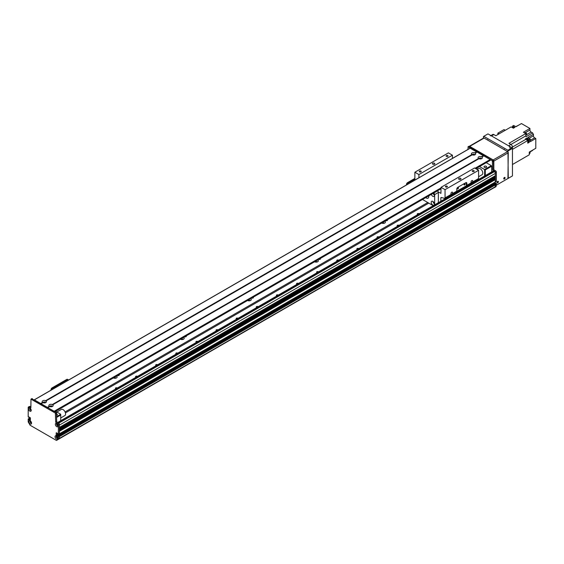 <?xml version="1.0" encoding="UTF-8"?>
<svg xmlns="http://www.w3.org/2000/svg" width="564" height="564" viewBox="0 0 564 564"><rect width="100%" height="100%" fill="white"/><g stroke="black" fill="none" stroke-linecap="round" stroke-linejoin="round"><path stroke-width="0.85" d="M116.184 378.049A2.256 1.297 0 0 0 113.597 378.049M116.551 376.103A2.256 1.297 180 0 1 117.143 376.985A2.256 1.297 180 0 1 116.48 377.901A2.256 1.297 180 0 1 113.371 377.943M183.258 339.324A2.256 1.297 0 0 0 180.67 339.324M183.624 337.385A2.256 1.297 180 0 1 184.216 338.259A2.256 1.297 180 0 1 183.554 339.183A2.256 1.297 180 0 1 180.438 339.218M250.324 300.605A2.256 1.297 0 0 0 247.744 300.605M250.698 298.659A2.256 1.297 180 0 1 251.29 299.54A2.256 1.297 180 0 1 250.627 300.457A2.256 1.297 180 0 1 247.511 300.499M317.398 261.879A2.256 1.297 0 0 0 314.811 261.879M317.765 259.933A2.256 1.297 180 0 1 318.357 260.815A2.256 1.297 180 0 1 317.701 261.731A2.256 1.297 180 0 1 314.585 261.774M384.472 223.154A2.256 1.297 0 0 0 381.884 223.154M384.838 221.208A2.256 1.297 180 0 1 385.431 222.089A2.256 1.297 180 0 1 384.768 223.013A2.256 1.297 180 0 1 381.659 223.048M65.445 412.89L428.788 203.118M417.79 214.56A0.98 0.564 180 0 1 417.24 214.052A0.98 0.564 180 0 1 418.002 213.502A0.98 0.564 180 0 1 419.101 213.805M397.669 226.178A0.98 0.564 180 0 1 397.119 225.671A0.98 0.564 180 0 1 397.881 225.121A0.98 0.564 180 0 1 398.981 225.424M377.549 237.796A0.98 0.564 180 0 1 376.999 237.289A0.98 0.564 180 0 1 377.76 236.739A0.98 0.564 180 0 1 378.86 237.042M357.428 249.415A0.98 0.564 180 0 1 356.878 248.907A0.98 0.564 180 0 1 357.639 248.357A0.98 0.564 180 0 1 358.739 248.661M337.307 261.033A0.98 0.564 180 0 1 336.757 260.526A0.98 0.564 180 0 1 337.519 259.969A0.98 0.564 180 0 1 338.619 260.272M317.187 272.652A0.98 0.564 180 0 1 316.637 272.137A0.98 0.564 180 0 1 317.391 271.587A0.98 0.564 180 0 1 318.498 271.89M297.066 284.263A0.98 0.564 180 0 1 296.516 283.755A0.98 0.564 180 0 1 297.27 283.206A0.98 0.564 180 0 1 298.377 283.509M276.938 295.881A0.98 0.564 180 0 1 276.388 295.374A0.98 0.564 180 0 1 277.15 294.824A0.98 0.564 180 0 1 278.249 295.127M256.817 307.5A0.98 0.564 180 0 1 256.267 306.992A0.98 0.564 180 0 1 257.029 306.442A0.98 0.564 180 0 1 258.129 306.745M236.697 319.118A0.98 0.564 180 0 1 236.147 318.611A0.98 0.564 180 0 1 236.908 318.054A0.98 0.564 180 0 1 238.008 318.357M216.576 330.737A0.98 0.564 180 0 1 216.026 330.229A0.98 0.564 180 0 1 216.787 329.672A0.98 0.564 180 0 1 217.887 329.975M196.455 342.348A0.98 0.564 180 0 1 195.905 341.84A0.98 0.564 180 0 1 196.667 341.291A0.98 0.564 180 0 1 197.767 341.594M176.335 353.966A0.98 0.564 180 0 1 175.785 353.459A0.98 0.564 180 0 1 176.546 352.909A0.98 0.564 180 0 1 177.646 353.212M156.214 365.585A0.98 0.564 180 0 1 155.664 365.077A0.98 0.564 180 0 1 156.418 364.527A0.98 0.564 180 0 1 157.525 364.83M136.093 377.203A0.98 0.564 180 0 1 135.543 376.696A0.98 0.564 180 0 1 136.298 376.146A0.98 0.564 180 0 1 137.404 376.442M115.965 388.822A0.98 0.564 180 0 1 115.423 388.314A0.98 0.564 180 0 1 116.177 387.757A0.98 0.564 180 0 1 117.277 388.06M65.093 411.931L427.78 202.532M119.004 374.686A0.98 0.564 180 0 1 119.223 375.046A0.98 0.564 180 0 1 118.941 375.448A0.98 0.564 180 0 1 117.622 375.483M186.078 335.968A0.98 0.564 180 0 1 186.296 336.327A0.98 0.564 180 0 1 186.007 336.722A0.98 0.564 180 0 1 184.696 336.764M253.144 297.242A0.98 0.564 180 0 1 253.37 297.602A0.98 0.564 180 0 1 253.081 298.003A0.98 0.564 180 0 1 251.77 298.039M320.218 258.516A0.98 0.564 180 0 1 320.437 258.876A0.98 0.564 180 0 1 320.155 259.278A0.98 0.564 180 0 1 318.836 259.313M387.292 219.798A0.98 0.564 180 0 1 387.51 220.15A0.98 0.564 180 0 1 387.221 220.552A0.98 0.564 180 0 1 385.91 220.594M495.023 186.867L495.107 186.818A66.397 38.338 -120 0 0 495.354 184.922L59.389 436.614L59.389 435.845L59.389 438.75L493.958 187.516M59.389 427.427L495.326 175.785L495.354 173.395A1.424 0.825 -120 0 0 494.353 171.653L493.514 171.167A0.952 0.55 -120 0 0 493.035 171.125L57.599 422.521M495.354 177.265L59.389 428.971L59.389 429.747L495.326 178.104L494.79 176.828A1.022 0.592 60 0 1 494.064 176.511M495.185 182.109L495.354 179.592L494.79 179.148A1.022 0.592 60 0 1 494.064 178.837M493.352 183.244L494.24 183.885L493.345 183.251M59.389 436.628L495.354 184.922L495.354 184.139L494.684 183.674M57.211 434.28L57.211 433.23L57.211 434.781L58.275 435.591L57.373 434.957L57.711 433.638L56.372 432.743M31.887 398.769L56.372 412.51L56.703 421.223A0.952 0.55 -120 0 0 57.373 422.387L58.719 423.162A0.952 0.55 60 0 1 59.389 424.325L59.389 433.716L58.381 434.294L59.34 433.822L59.389 431.298L495.354 179.592M59.389 431.065L495.255 179.415M59.389 430.522L494.79 179.148M59.389 428.739L495.255 177.096M59.389 428.203L494.79 176.828M495.354 175.721L59.389 427.42L59.389 425.101L495.354 173.395M57.944 425.207A0.761 0.437 60 0 1 57.267 424.6L56.999 424.396M28.87 419.658L29.878 418.728L28.968 419.835L30.378 419.482L29.208 418.417M30.512 421.696L30.689 421.618A0.761 0.437 60 0 1 30.731 421.259M31.45 422.499A0.761 0.437 60 0 1 31.119 422.358L30.964 422.478M31.112 409.718A0.761 0.437 60 0 1 30.4 408.484M57.634 437.875L57.479 437.579A0.761 0.437 60 0 1 56.893 436.367M58.212 436.134L57.81 435.901L58.818 435.323L59.22 435.556L58.381 436.423L59.389 435.845L58.741 435.316M485.294 175.594L485.294 169.912L484.624 169.524L484.624 175.975M485.294 169.912L491.667 166.232L491.329 165.647L484.624 169.524L479.499 166.563M476.94 168.037A5.217 3.01 60 0 1 477.214 169.306M479.767 158.921A0.768 0.444 180 0 1 480.768 158.921M473.055 155.051A0.768 0.444 180 0 1 474.056 155.051M45.924 400.926L46.015 400.919A2.157 1.248 180 0 1 45.825 402.548A2.157 1.248 180 0 1 42.998 402.661L42.575 402.421A2.157 1.248 180 0 1 42.772 400.792A2.157 1.248 180 0 1 45.599 400.68L45.656 401.082L472.202 154.811L471.835 154.592A2.157 1.248 180 0 1 472.033 152.957A2.157 1.248 180 0 1 474.86 152.844L475.276 153.091A2.157 1.248 180 0 1 475.085 154.719A2.157 1.248 180 0 1 472.258 154.832L472.498 154.642M471.49 154.191L472.385 154.712M491.667 166.232L491.667 171.914M486.217 167.346A1.304 0.754 180 0 1 484.793 167.508A1.304 0.754 180 0 1 483.99 166.81A1.304 0.754 180 0 1 485.294 166.056A1.304 0.754 180 0 1 486.598 166.81A1.304 0.754 180 0 1 486.217 167.346M486.203 162.686L491.329 165.647M55.603 411.297L60.729 414.258L60.729 420.709M60.729 414.258L56.703 416.577M56.703 417.353L60.729 415.026M43.795 402.879A0.768 0.444 180 0 1 44.796 402.879M50.506 406.757A0.768 0.444 180 0 1 51.507 406.757M56.703 413.997A1.304 0.754 180 0 1 57.338 414.646A1.304 0.754 180 0 1 56.703 415.287M28.87 416.986L29.272 417.099L28.771 417.395L28.2 416.866L28.2 407.476A0.952 0.55 -120 0 1 28.397 407.046A0.952 0.55 -120 0 1 28.87 407.095L29.878 406.51L30.886 407.095M28.397 407.046L29.406 406.461A0.952 0.55 60 0 1 29.878 406.51M59.34 433.822L495.354 182.01L58.332 434.407L57.711 433.984M57.711 436.31L494.713 183.61L496.193 183.272L495.354 184.139L59.389 435.845L495.185 183.85L494.783 183.617L58.719 435.38M58.381 436.423L58.381 439.328L56.456 440.442L30.132 425.242L28.2 421.907L28.2 419.003L30.294 417.712M30.329 417.769L29.37 418.319L30.378 418.206M30.378 418.439L28.87 419.306M30.378 419.017L29.878 419.08L30.378 418.784M56.675 436.183A1.065 0.613 -120 0 0 56.619 436.473A1.065 0.613 -120 0 0 57.655 437.883M30.181 408.301A1.065 0.613 -120 0 0 30.132 408.59A1.065 0.613 -120 0 0 31.161 410M57.013 423.79A1.065 0.613 -120 0 0 56.957 424.079A1.065 0.613 -120 0 0 57.993 425.489M30.519 421.075A1.065 0.613 -120 0 0 30.463 421.371A1.065 0.613 -120 0 0 31.499 422.774M31.986 398.551L30.978 399.129L55.364 413.095L55.702 421.809A0.952 0.55 60 0 0 56.372 422.972L57.711 423.74A0.952 0.55 -120 0 1 58.381 424.904L58.332 434.407M28.771 419.137L28.369 418.904M28.968 416.93L30.378 417.931L30.329 420.561L28.968 419.835M57.613 436.367L56.203 435.359L56.203 432.842M30.978 399.129L30.886 407.476A0.952 0.55 60 0 1 30.689 407.913A0.952 0.55 60 0 1 30.209 407.864L28.87 407.095M28.87 421.611A1.896 1.093 60 0 1 30.209 420.836A1.896 1.093 60 0 1 31.556 423.162A1.896 1.093 60 0 1 30.209 423.938A1.896 1.093 60 0 1 28.87 421.611M55.364 424.325A1.896 1.093 60 0 1 56.703 423.55A1.896 1.093 60 0 1 58.05 425.869A1.896 1.093 60 0 1 56.703 426.645A1.896 1.093 60 0 1 55.364 424.325M28.538 408.837A1.896 1.093 60 0 1 29.878 408.061A1.896 1.093 60 0 1 31.217 410.38A1.896 1.093 60 0 1 29.878 411.156A1.896 1.093 60 0 1 28.538 408.837M55.025 436.712A1.896 1.093 60 0 1 56.372 435.944A1.896 1.093 60 0 1 57.711 438.263A1.896 1.093 60 0 1 56.372 439.039A1.896 1.093 60 0 1 55.025 436.712M56.703 436.183A1.065 0.613 -120 0 0 56.421 436.226A1.065 0.613 -120 0 0 56.203 436.712A1.065 0.613 -120 0 0 56.668 437.791A1.065 0.613 -120 0 0 57.493 438.073A1.065 0.613 -120 0 0 57.669 437.854M30.216 408.301A1.065 0.613 -120 0 0 29.927 408.343A1.065 0.613 -120 0 0 29.709 408.837A1.065 0.613 -120 0 0 30.174 409.908A1.065 0.613 -120 0 0 30.999 410.197A1.065 0.613 -120 0 0 31.175 409.972M57.042 423.79A1.065 0.613 -120 0 0 56.76 423.832A1.065 0.613 -120 0 0 56.541 424.325A1.065 0.613 -120 0 0 57.006 425.397A1.065 0.613 -120 0 0 57.824 425.686A1.065 0.613 -120 0 0 58.007 425.46M30.548 421.082A1.065 0.613 -120 0 0 30.266 421.125A1.065 0.613 -120 0 0 30.047 421.611A1.065 0.613 -120 0 0 30.512 422.69A1.065 0.613 -120 0 0 31.33 422.972A1.065 0.613 -120 0 0 31.514 422.746M58.381 439.328L59.389 438.75M49.646 406.517L49.287 406.291A2.157 1.248 180 0 1 49.477 404.663A2.157 1.248 180 0 1 52.304 404.55L52.727 404.79A2.157 1.248 180 0 1 52.53 406.425L52.53 406.425A2.157 1.248 180 0 1 49.703 406.538L47.82 407.575M52.008 406.644A1.065 0.613 0 0 0 52.071 406.433A1.065 0.613 0 0 0 51.007 405.819A1.065 0.613 0 0 0 49.935 406.433A1.065 0.613 0 0 0 50.006 406.644M51.825 406.693A1.065 0.613 0 0 0 50.189 406.693M478.547 158.463A2.157 1.248 180 0 1 478.737 156.827A2.157 1.248 180 0 1 481.564 156.721L481.987 156.961A2.157 1.248 180 0 1 481.79 158.59L481.79 158.59A2.157 1.248 180 0 1 478.963 158.703L478.547 158.463L52.304 404.55M481.268 158.815A1.065 0.613 0 0 0 481.332 158.604A1.065 0.613 0 0 0 480.267 157.983A1.065 0.613 0 0 0 479.196 158.604A1.065 0.613 0 0 0 479.266 158.815M481.085 158.865A1.065 0.613 0 0 0 479.449 158.865M474.557 154.945A1.065 0.613 0 0 0 474.627 154.726A1.065 0.613 0 0 0 473.556 154.113A1.065 0.613 0 0 0 472.491 154.726A1.065 0.613 0 0 0 472.554 154.945M474.373 154.994A1.065 0.613 0 0 0 472.738 154.994M45.296 402.774A1.065 0.613 0 0 0 45.367 402.562A1.065 0.613 0 0 0 44.295 401.942A1.065 0.613 0 0 0 43.231 402.562A1.065 0.613 0 0 0 43.294 402.774M45.113 402.823A1.065 0.613 0 0 0 43.477 402.823M477.052 152.019L475.184 153.091L477.123 152.026L483.616 155.967M483.757 155.89L481.896 156.968L483.827 155.897L490.158 159.549L490.278 160.338L475.734 168.65L490.327 160.225M478.914 158.688L52.635 404.797L478.914 158.688M470.207 148.226L476.911 152.097M40.805 403.563L34.284 399.82M47.51 407.434L41.08 403.718M54.355 411.544L47.792 407.596M414.871 178.428L407.497 182.687A1.424 0.825 120 0 0 406.496 184.428L406.496 184.929M414.871 179.049L408.04 182.997L407.497 182.687M407.039 184.611A1.424 0.825 -60 0 1 408.04 182.997M468.86 146.485L493.345 160.225L493.676 168.939A0.952 0.55 -120 0 0 494.353 170.102L495.693 170.878A0.952 0.55 60 0 1 496.362 172.041L496.362 181.432L495.354 182.01L495.354 172.619A0.952 0.55 -120 0 0 494.684 171.456L493.345 170.688A0.952 0.55 60 0 1 492.675 169.524L492.337 160.81L468.19 146.866L467.859 149.502M495.354 182.01L496.362 181.432M494.36 182.666L495.248 183.3M496.362 183.561L496.362 184.379L495.354 184.964L495.354 184.139L496.193 183.272M496.355 184.386A66.397 38.338 60 0 1 496.052 186.635L495.051 187.213A66.397 38.338 -120 0 0 495.354 184.957L495.354 184.964M494.008 187.812L495.051 187.213M504.286 177.547A0.768 0.444 -60 0 1 503.751 178.471M497.575 181.418A0.768 0.444 -60 0 1 497.046 182.341M483.454 138.124L483.454 136.509L487.98 133.894L512.126 147.838L507.931 150.257L508.27 178.33L496.249 185.267M483.785 136.319L507.931 150.257M503.61 149.312A0.98 0.564 60 0 1 503.666 149.263A0.98 0.564 60 0 1 504.709 149.946M487.007 139.724A0.98 0.564 60 0 1 487.07 139.682A0.98 0.564 60 0 1 488.114 140.365M508.27 150.835L512.457 148.417L512.126 147.838M511.618 147.549L512.457 147.063L512.457 175.912L508.27 178.33M512.457 149.361L527.749 140.535A180.219 104.051 -120 0 0 525.888 139.301L512.457 147.056A2.136 1.234 -120 0 0 510.949 144.447L508.601 145.801A2.136 1.234 60 0 1 510.11 148.417M508.601 145.801L491.498 135.931A2.136 1.234 60 0 0 490.433 135.825M512.253 127.542L511.95 127.365A1.396 0.811 60 0 1 512.105 127.443A1.396 0.811 60 0 1 512.253 127.542L513.395 128.204L514.904 127.33L512.641 126.026L513.649 125.441L515.912 126.752L521.446 123.558L529.934 128.458L529.934 130.002L525.549 132.533M490.877 135.571L492.781 134.472A2.136 1.234 -120 0 1 493.845 134.577L495.841 135.727L511.132 126.893L511.95 127.365M525.761 133.597L508.961 143.298L510.949 144.447L525.895 135.825A180.219 104.051 -120 0 0 525.761 133.597L523.392 132.23L529.934 128.458M512.993 127.972A1.396 0.811 -120 0 0 512.338 127.309A1.396 0.811 -120 0 0 511.682 127.217M527.749 140.535L527.749 141.479A1.396 0.811 60 0 1 527.749 141.832L527.749 143.15L529.258 142.283L529.258 139.66L530.266 139.082L530.266 141.698L535.8 138.504L535.8 148.304L529.258 152.076L529.258 154.811L512.457 164.512L524.252 157.701M525.888 139.301A2.277 1.311 60 0 1 525.401 138.899L526.91 138.032L526.91 139.477M527.749 142.142A1.396 0.811 -120 0 0 527.749 140.633M527.664 140.471A1.396 0.811 -120 0 0 526.473 139.689M527.89 141.98L528.341 141.719A1.325 0.768 -120 0 0 528.341 140.182A1.325 0.768 -120 0 0 527.016 139.421L526.564 139.682M527.749 141.832L527.749 141.479M528.313 141.733L529.258 142.283M530.266 139.082A180.219 104.051 -120 0 0 528.405 137.849A2.277 1.311 60 0 1 527.918 137.447L533.452 134.253A2.277 1.311 60 0 1 532.613 132.914L526.078 136.685A2.277 1.311 60 0 1 525.895 135.825M526.91 138.032A2.277 1.311 -120 0 0 527.396 138.434A180.219 104.051 60 0 1 529.258 139.66M526.6 134.641L531.105 132.039A1.657 0.959 60 0 1 529.934 130.002M515.75 126.66L519.099 124.912M531.105 132.039L532.613 132.914M533.452 134.253L533.452 135.797L529.102 138.307M535.8 138.504L534.63 137.827A1.657 0.959 60 0 1 533.452 135.797M533.283 149.756L529.857 151.927M529.899 152.012L532.543 150.482A2.277 1.311 60 0 1 532.613 150.334M526.762 156.249L525.761 156.834M529.258 153.796A1.396 0.811 -120 0 0 529.258 152.372M529.37 153.655L529.822 153.401A1.325 0.768 -120 0 0 529.772 151.779M499.091 133.844L497.871 133.139L497.871 134.549M497.871 133.139L504.026 129.586L505.245 130.291M512.584 126.851A180.219 104.051 60 0 1 512.641 126.026M525.859 135.233A1.396 0.811 -120 0 0 525.768 133.689M525.683 133.555A1.396 0.811 -120 0 0 524.449 132.843M525.951 135.113L526.402 134.859A1.325 0.768 -120 0 0 526.402 133.323A1.325 0.768 -120 0 0 525.077 132.554L524.626 132.815M513.811 127.965A1.325 0.768 -120 0 0 512.345 126.914L511.893 127.175M497.032 182.496A0.952 0.55 -60 0 1 497.448 181.537A0.952 0.55 -60 0 1 498.174 181.284A0.952 0.55 -60 0 1 498.174 182.383A0.952 0.55 -60 0 1 497.229 182.926A0.952 0.55 -60 0 1 497.032 182.496A0.952 0.55 120 0 0 497.702 181.333M503.737 178.626A0.952 0.55 -60 0 1 504.153 177.667A0.952 0.55 -60 0 1 504.886 177.413A0.952 0.55 -60 0 1 504.886 178.506A0.952 0.55 -60 0 1 503.934 179.056A0.952 0.55 -60 0 1 503.737 178.626A0.952 0.55 120 0 0 504.413 177.463M484.123 138.06A0.952 0.55 -120 0 0 483.644 138.011L469.255 146.323A0.952 0.55 60 0 1 469.699 146.386L484.123 138.06L507.593 151.61L493.176 159.936A0.952 0.55 60 0 1 493.845 161.1L508.27 152.773A0.952 0.55 -120 0 0 507.593 151.61M508.27 152.773L507.931 178.527M493.845 169.552L493.845 161.1M493.176 159.936L469.699 146.386M477.045 169.404L478.483 168.573A3.56 2.052 60 0 1 482.044 170.624A3.56 2.052 60 0 1 482.044 174.734L478.589 176.729M60.729 417.973L64.853 415.59A3.56 2.052 -120 0 0 65.403 412.742A3.56 2.052 -120 0 0 63.076 409.612A3.56 2.052 -120 0 0 61.3 409.436L56.837 412.009M466.851 183.272L466.851 185.316A0.952 0.55 60 0 1 466.654 185.753A0.952 0.55 60 0 1 466.35 185.775L466.315 182.962L466.851 183.272A1.424 0.825 120 0 0 466.555 182.616A1.424 0.825 120 0 0 465.843 182.687L457.799 187.333A1.424 0.825 120 0 0 456.791 189.081L456.791 191.126L451.454 194.206A1.163 0.67 -60 0 1 451.179 194.157A1.163 0.67 -60 0 1 450.932 193.621A1.163 0.67 -60 0 1 451.447 192.444A1.163 0.67 -60 0 1 452.342 192.134A1.163 0.67 -60 0 1 452.06 193.854M466.315 182.962A1.424 0.825 120 0 0 466.238 182.553M466.315 185.767L456.777 191.274M464.094 184.625A0.768 0.444 120 0 0 465.018 184.534A0.768 0.444 120 0 0 464.426 183.857A0.768 0.444 120 0 0 464.094 184.625M457.383 188.503A0.768 0.444 120 0 0 458.313 188.411A0.768 0.444 120 0 0 457.721 187.727A0.768 0.444 120 0 0 457.383 188.503M456.29 191.584A0.952 0.55 -120 0 0 456.593 191.563A0.952 0.55 -120 0 0 456.791 191.126M471.574 182.588A1.163 0.67 -60 0 1 471.3 182.539A1.163 0.67 -60 0 1 471.053 182.003A1.163 0.67 -60 0 1 471.567 180.832A1.163 0.67 -60 0 1 472.463 180.515A1.163 0.67 -60 0 1 472.181 182.235L466.851 185.316M440.858 201.242L440.858 197.964A0.952 0.55 60 0 1 441.055 197.534A0.952 0.55 60 0 1 441.358 197.506L444.552 198.366A0.952 0.55 -120 0 0 444.855 198.338A0.952 0.55 -120 0 0 445.052 197.901L445.052 189.659L478.589 170.3L478.589 178.541A0.952 0.55 60 0 1 478.392 178.971L466.654 185.753M445.052 189.659L441.027 187.333L474.564 167.973L478.589 170.3M474.394 181.284L474.394 181.883M418.897 177.766L418.897 174.558L414.871 172.232L448.408 152.872L452.427 155.192L452.427 158.406M441.027 187.333L440.928 193.36L438.087 191.831M458.969 178.33A1.184 0.684 180 0 1 460.259 178.182A1.184 0.684 180 0 1 460.992 178.816A1.184 0.684 180 0 1 459.808 179.5A1.184 0.684 180 0 1 458.624 178.816A1.184 0.684 180 0 1 458.969 178.33M472.526 170.673A0.98 0.564 180 0 1 473.598 170.547A0.98 0.564 180 0 1 474.204 171.068A0.98 0.564 180 0 1 473.224 171.639A0.98 0.564 180 0 1 472.244 171.068A0.98 0.564 180 0 1 472.526 170.673M445.701 186.162A0.98 0.564 180 0 1 446.766 186.035A0.98 0.564 180 0 1 447.372 186.557A0.98 0.564 180 0 1 446.392 187.128A0.98 0.564 180 0 1 445.412 186.557A0.98 0.564 180 0 1 445.701 186.162M414.871 172.232L414.871 180.092M446.371 155.565A0.98 0.564 180 0 1 447.442 155.445A0.98 0.564 180 0 1 448.042 155.967A0.98 0.564 180 0 1 447.062 156.538A0.98 0.564 180 0 1 446.082 155.967A0.98 0.564 180 0 1 446.371 155.565M419.538 171.061A0.98 0.564 180 0 1 420.61 170.934A0.98 0.564 180 0 1 421.216 171.456A0.98 0.564 180 0 1 420.236 172.027A0.98 0.564 180 0 1 419.256 171.456A0.98 0.564 180 0 1 419.538 171.061M432.814 163.229A1.184 0.684 180 0 1 434.104 163.081A1.184 0.684 180 0 1 434.837 163.715A1.184 0.684 180 0 1 433.653 164.399A1.184 0.684 180 0 1 432.461 163.715A1.184 0.684 180 0 1 432.814 163.229M452.427 155.192L418.897 174.558M428.725 195.87A3.56 2.052 60 0 1 428.048 198.161A3.56 2.052 60 0 1 426.271 197.985A3.56 2.052 60 0 1 425.728 197.604M433.039 201.524A2.256 1.297 -120 0 0 434.379 203.844M432.807 201.369A2.256 1.297 60 0 1 434.28 203.357A2.256 1.297 60 0 1 433.935 205.162A2.256 1.297 60 0 1 431.679 203.858A2.256 1.297 60 0 1 431.679 201.256A2.256 1.297 60 0 1 432.807 201.369M433.152 193.318A2.256 1.297 -120 0 0 434.379 195.137M433.427 193.156A2.256 1.297 60 0 1 433.935 196.448A2.256 1.297 60 0 1 431.34 194.361M437.572 190.766L437.629 190.794A13.515 7.804 60 0 1 438.348 192.493L438.348 202.695M438.348 192.493L434.654 194.622A13.515 7.804 -120 0 0 433.942 192.923L437.629 190.794M422.485 199.48L433.201 205.663M434.654 204.831L434.654 194.622M66.778 379.403L67.313 379.706A1.424 0.825 -60 0 1 68.025 379.635L67.483 379.332A1.424 0.825 120 0 0 66.778 379.403L52.022 387.919A1.424 0.825 120 0 0 51.014 389.661L51.014 390.161M68.025 379.635A1.424 0.825 -60 0 1 68.314 380.171M67.313 379.706L52.558 388.229L52.022 387.919M51.557 389.851A1.424 0.825 -60 0 1 52.558 388.229M57.331 386.516L56.929 386.284L54.602 387.63L54.602 388.088M54.602 387.63L55.004 387.856M59.389 429.747L495.354 178.041M57.711 423.74L494.353 171.653M57.88 422.676L493.514 171.167M56.992 424.368L57.38 424.149M59.389 438.651L494.015 187.727M59.389 438.383L495.107 186.818M57.479 435.126L493.444 183.427M57.373 434.957L58.318 434.414M57.373 434.604L57.979 434.259M57.295 434.442L57.796 434.146M58.381 424.904L59.389 424.325M56.372 435.648L57.373 435.07M30.209 407.864L30.886 407.476M31.217 399.15L32.226 398.572M55.364 413.095L56.372 412.51M55.702 413.673L56.703 413.095M55.702 421.809L56.703 421.223M56.372 422.972L57.373 422.387M56.203 435.359L57.211 434.781M483.482 155.727L481.614 156.806M483.411 155.657L481.564 156.721M478.639 158.526L52.353 404.635M483.827 155.897L481.987 156.961M478.963 158.703L52.727 404.79M476.7 151.779L474.86 152.844M470.369 148.128L34.404 399.834M42.575 402.421L40.735 403.486M471.835 154.592L45.599 400.68M476.77 151.857L474.909 152.936M42.667 402.484L40.834 403.542M477.123 152.026L475.276 153.091M42.998 402.661L41.151 403.725M472.258 154.832L46.015 400.919M49.287 406.291L47.439 407.356M471.927 154.656L45.649 400.764M441.027 188.693L54.863 411.642L441.027 188.693M490.327 159.845L475.403 168.46M441.027 188.305L54.525 411.445M490.158 159.549L475.064 168.262M441.027 187.918L54.193 411.255M49.703 406.538L47.862 407.603M49.378 406.355L47.545 407.419M406.496 184.428L406.926 184.675M493.514 183.462L494.515 182.884M495.354 172.619L496.362 172.041M494.684 171.456L495.693 170.878M493.345 170.688L494.353 170.102M492.675 169.524L493.676 168.939M492.675 161.389L493.676 160.81M492.337 160.81L493.345 160.225M468.19 146.866L469.199 146.287M493.845 134.577L491.498 135.931M527.396 138.434L528.405 137.849M534.63 137.827L530.266 140.344M478.589 178.541L472.181 182.235M451.454 194.206L445.052 197.901M441.563 197.562L440.858 197.964M51.014 389.661L51.444 389.914M59.389 429.796L495.326 178.104M59.389 427.47L495.326 175.785M56.985 424.325L57.352 424.114M59.389 438.411L495.079 186.867M30.132 406.658L30.886 406.221M28.249 418.89L29.257 418.312M28.842 417.402L29.314 417.127M34.334 399.791L470.256 148.113M54.934 411.685L441.027 188.771M475.804 168.692L490.278 160.338M496.313 181.537L495.305 182.123M495.721 183.032L494.713 183.61M467.958 146.844L468.959 146.266M456.593 191.563L444.855 198.338"/></g></svg>
